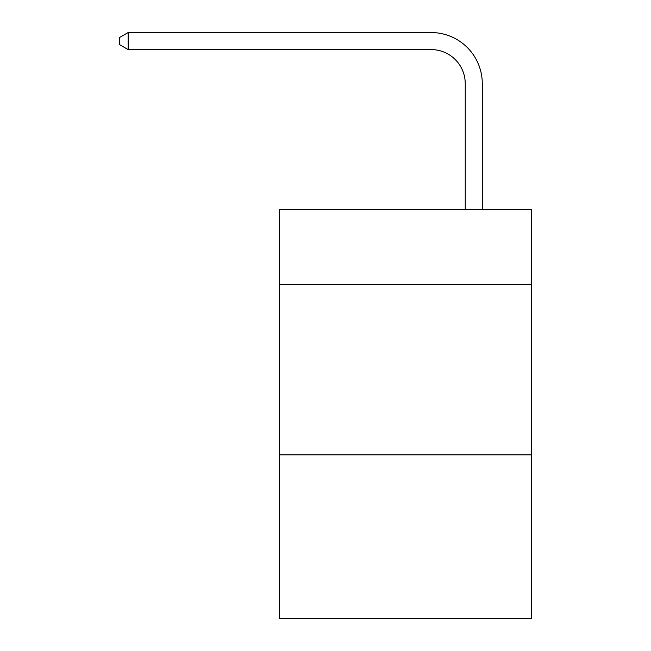 <?xml version="1.0" encoding="UTF-8"?>
<svg xmlns="http://www.w3.org/2000/svg" width="651" height="651" viewBox="0 0 651 651"><rect width="100%" height="100%" fill="white"/><g stroke="black" fill="none" stroke-linecap="round" stroke-linejoin="round"><path stroke-width="0.98" d="M531.704 284.43L531.704 209.443L279.491 209.443L279.491 284.43L531.704 284.43L531.704 618.45L279.491 618.45L279.491 284.43M531.704 454.846L279.491 454.846M465.245 209.443L465.245 83.678A34.08 34.08 103.7 0 0 431.157 49.59L128.157 49.59L119.296 44.48L119.296 37.66L128.157 32.55L431.157 32.55A51.128 51.128 -76.3 0 1 482.285 83.678L482.285 209.443M465.245 83.678A34.08 34.08 103.7 0 0 431.157 49.59A34.08 34.08 103.7 0 1 465.245 83.678A34.08 34.08 103.7 0 0 431.157 49.59A34.08 34.08 103.7 0 1 465.245 83.678A34.08 34.08 103.7 0 0 431.157 49.59A34.08 34.08 103.7 0 1 465.245 83.678A34.08 34.08 103.7 0 0 431.157 49.59A34.08 34.08 103.7 0 1 465.245 83.678A34.08 34.08 103.7 0 0 431.157 49.59A34.08 34.08 103.7 0 1 465.245 83.678A34.08 34.08 103.7 0 0 431.157 49.59A34.08 34.08 103.7 0 1 465.245 83.678A34.08 34.08 103.7 0 0 431.157 49.59A34.08 34.08 103.7 0 1 465.245 83.678A34.08 34.08 103.7 0 0 431.157 49.59A34.08 34.08 103.7 0 1 465.245 83.678A34.08 34.08 103.7 0 0 431.157 49.59A34.08 34.08 103.7 0 1 465.245 83.678A34.08 34.08 103.7 0 0 431.157 49.59A34.08 34.08 103.7 0 1 465.245 83.678A34.08 34.08 103.7 0 0 431.157 49.59A34.08 34.08 103.7 0 1 465.245 83.678A34.08 34.08 103.7 0 0 431.157 49.59A34.08 34.08 103.7 0 1 465.245 83.678A34.08 34.08 103.7 0 0 431.157 49.59A34.08 34.08 103.7 0 1 465.245 83.678A34.08 34.08 103.7 0 0 431.157 49.59A34.08 34.08 103.7 0 1 465.245 83.678A34.08 34.08 103.7 0 0 431.157 49.59A34.08 34.08 103.7 0 1 465.245 83.678A34.08 34.08 103.7 0 0 431.157 49.59A34.08 34.08 103.7 0 1 465.245 83.678A34.08 34.08 103.7 0 0 431.157 49.59M128.157 49.59L128.157 32.55L431.157 32.55"/></g></svg>
